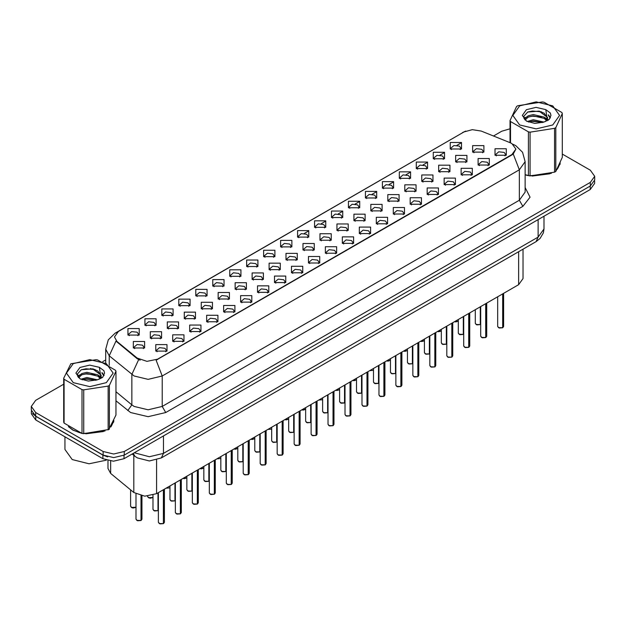 <?xml version="1.0" encoding="UTF-8"?>
<svg xmlns="http://www.w3.org/2000/svg" width="626" height="626" viewBox="0 0 626 626"><rect width="100%" height="100%" fill="white"/><g stroke="black" fill="none" stroke-linecap="round" stroke-linejoin="round"><path stroke-width="0.94" d="M280.597 246.902L280.597 240.407L291.849 240.407L291.849 246.902L280.597 246.902M290.542 247.513L291.192 246.088L289.736 244.062L284.321 243.444L281.254 246.088L281.903 247.513M263.64 256.699L263.64 250.204L274.884 250.204L274.884 256.699L263.64 256.699M273.578 257.309L274.235 255.885L272.779 253.859L267.357 253.233L264.289 255.885L264.939 257.309M246.675 266.488L246.675 259.993L257.92 259.993L257.92 266.488L246.675 266.488M256.621 267.099L257.27 265.682L255.815 263.648L250.392 263.03L247.325 265.682L247.982 267.099M195.781 295.871L195.781 289.376L207.034 289.376L207.034 295.871L195.781 295.871M205.727 296.481L206.377 295.057L204.921 293.031L199.506 292.412L196.439 295.057L197.088 296.481M178.817 305.668L178.817 299.173L190.069 299.173L190.069 305.668L178.817 305.668M188.762 306.278L189.412 304.854L187.956 302.827L182.542 302.201L179.474 304.854L180.124 306.278M161.86 315.457L161.86 308.962L173.105 308.962L173.105 315.457L161.86 315.457M171.798 316.067L172.455 314.651L171 312.617L165.577 311.998L162.51 314.651L163.159 316.067M144.896 325.254L144.896 318.759L156.14 318.759L156.14 325.254L144.896 325.254M154.833 325.864L155.491 324.44L154.035 322.413L148.612 321.787L145.545 324.44L146.202 325.864M229.711 276.285L229.711 269.79L240.955 269.79L240.955 276.285L229.711 276.285M239.656 276.895L240.306 275.471L238.85 273.445L233.435 272.819L230.36 275.471L231.017 276.895M212.746 286.082L212.746 279.587L223.998 279.587L223.998 286.082L212.746 286.082M222.692 286.685L223.341 285.268L221.886 283.234L216.471 282.616L213.403 285.268L214.053 286.685M297.561 237.113L297.561 230.618L308.814 230.618L308.814 237.113L297.561 237.113M307.507 237.716L308.156 236.299L306.701 234.273L301.286 233.647L298.219 236.299L298.868 237.716M314.526 227.316L314.526 220.821L325.778 220.821L325.778 227.316L314.526 227.316M324.471 227.927L325.121 226.502L323.665 224.476L318.251 223.85L315.183 226.502L315.833 227.927M331.49 217.519L331.49 211.032L342.735 211.032L342.735 217.519L331.49 217.519M341.436 218.13L342.086 216.713L340.63 214.679L335.215 214.061L332.14 216.713L332.797 218.13M348.455 207.73L348.455 201.236L359.7 201.236L359.7 207.73L348.455 207.73M358.401 208.341L359.05 206.916L357.595 204.89L352.172 204.264L349.105 206.916L349.762 208.341M365.42 197.933L365.42 191.439L376.664 191.439L376.664 197.933L365.42 197.933M375.357 198.544L376.015 197.127L374.559 195.093L369.137 194.475L366.069 197.127L366.719 198.544M382.376 188.144L382.376 181.65L393.629 181.65L393.629 188.144L382.376 188.144M392.322 188.747L392.971 187.331L391.516 185.304L386.101 184.678L383.034 187.331L383.683 188.747M399.341 178.347L399.341 171.853L410.593 171.853L410.593 178.347L399.341 178.347M409.287 178.958L409.936 177.534L408.481 175.507L403.066 174.889L399.998 177.534L400.648 178.958M416.306 168.55L416.306 162.064L427.558 162.064L427.558 168.55L416.306 168.55M426.251 169.161L426.901 167.745L425.445 165.71L420.03 165.092L416.963 167.745L417.612 169.161M433.27 158.761L433.27 152.267L444.515 152.267L444.515 158.761L433.27 158.761M443.216 159.372L443.865 157.948L442.41 155.921L436.995 155.295L433.92 157.948L434.577 159.372M450.235 148.965L450.235 142.47L461.479 142.47L461.479 148.965L450.235 148.965M460.18 149.575L460.83 148.159L459.374 146.124L453.952 145.506L450.884 148.159L451.542 149.575M127.931 335.043L127.931 328.556L139.175 328.556L139.175 335.043L127.931 335.043M137.876 335.653L138.526 334.237L137.071 332.203L131.656 331.584L128.58 334.237L129.238 335.653M303 250.04L303 243.553L314.252 243.553L314.252 250.04L303 250.04M312.945 250.65L313.595 249.234L312.139 247.2L306.724 246.581L303.657 249.234L304.306 250.65M286.035 259.837L286.035 253.342L297.287 253.342L297.287 259.837L286.035 259.837M295.981 260.447L296.63 259.023L295.175 256.996L289.76 256.37L286.692 259.023L287.342 260.447M269.078 269.634L269.078 263.139L280.323 263.139L280.323 269.634L269.078 269.634M279.016 270.236L279.673 268.82L278.21 266.793L272.795 266.167L269.728 268.82L270.377 270.236M252.114 279.423L252.114 272.928L263.358 272.928L263.358 279.423L252.114 279.423M262.051 280.033L262.709 278.609L261.253 276.582L255.831 275.964L252.763 278.609L253.413 280.033M201.22 308.806L201.22 302.311L212.472 302.311L212.472 308.806L201.22 308.806M211.165 309.416L211.815 307.992L210.359 305.965L204.945 305.339L201.877 307.992L202.527 309.416M218.184 299.009L218.184 292.514L229.429 292.514L229.429 299.009L218.184 299.009M228.13 299.619L228.78 298.203L227.324 296.168L221.909 295.55L218.834 298.203L219.491 299.619M150.334 338.189L150.334 331.694L161.578 331.694L161.578 338.189L150.334 338.189M160.272 338.791L160.929 337.375L159.474 335.348L154.051 334.722L150.983 337.375L151.633 338.791M167.298 328.392L167.298 321.897L178.543 321.897L178.543 328.392L167.298 328.392M177.236 329.002L177.894 327.578L176.43 325.551L171.015 324.933L167.948 327.578L168.597 329.002M184.255 318.603L184.255 312.108L195.508 312.108L195.508 318.603L184.255 318.603M194.201 319.205L194.85 317.789L193.395 315.754L187.98 315.136L184.913 317.789L185.562 319.205M235.149 289.22L235.149 282.725L246.394 282.725L246.394 289.22L235.149 289.22M245.095 289.83L245.744 288.406L244.289 286.379L238.866 285.753L235.799 288.406L236.456 289.83M319.964 240.251L319.964 233.756L331.209 233.756L331.209 240.251L319.964 240.251M329.91 240.861L330.559 239.437L329.104 237.41L323.689 236.785L320.614 239.437L321.271 240.861M336.929 230.454L336.929 223.959L348.173 223.959L348.173 230.454L336.929 230.454M346.874 231.064L347.524 229.64L346.068 227.614L340.646 226.995L337.578 229.64L338.236 231.064M353.893 220.665L353.893 214.17L365.138 214.17L365.138 220.665L353.893 220.665M363.831 221.268L364.488 219.851L363.033 217.825L357.61 217.199L354.543 219.851L355.192 221.268M370.858 210.868L370.858 204.373L382.103 204.373L382.103 210.868L370.858 210.868M380.796 211.478L381.453 210.054L379.99 208.028L374.575 207.402L371.508 210.054L372.157 211.478M387.815 201.071L387.815 194.584L399.067 194.584L399.067 201.071L387.815 201.071M397.76 201.682L398.41 200.265L396.954 198.231L391.54 197.613L388.472 200.265L389.122 201.682M404.779 191.282L404.779 184.787L416.032 184.787L416.032 191.282L404.779 191.282M414.725 191.892L415.374 190.468L413.919 188.442L408.504 187.816L405.437 190.468L406.086 191.892M421.744 181.485L421.744 174.99L432.989 174.99L432.989 181.485L421.744 181.485M431.69 182.096L432.339 180.679L430.884 178.645L425.469 178.027L422.401 180.679L423.051 182.096M438.709 171.696L438.709 165.201L449.953 165.201L449.953 171.696L438.709 171.696M448.654 172.299L449.304 170.882L447.848 168.856L442.425 168.23L439.358 170.882L440.015 172.299M455.673 161.899L455.673 155.404L466.918 155.404L466.918 161.899L455.673 161.899M465.611 162.51L466.268 161.085L464.813 159.059L459.39 158.441L456.323 161.085L456.972 162.51M472.638 152.11L472.638 145.615L483.882 145.615L483.882 152.11L472.638 152.11M482.576 152.713L483.233 151.296L481.77 149.262L476.355 148.644L473.287 151.296L473.937 152.713M133.369 347.978L133.369 341.483L144.614 341.483L144.614 347.978L133.369 347.978M143.315 348.588L143.964 347.172L142.509 345.137L137.086 344.519L134.019 347.172L134.676 348.588M172.729 341.326L172.729 334.832L183.981 334.832L183.981 341.326L172.729 341.326M182.675 341.937L183.324 340.513L181.869 338.486L176.454 337.86L173.386 340.513L174.036 341.937M189.694 331.53L189.694 325.035L200.946 325.035L200.946 331.53L189.694 331.53M199.639 332.14L200.289 330.724L198.833 328.689L193.418 328.071L190.351 330.724L191 332.14M206.658 321.741L206.658 315.246L217.911 315.246L217.911 321.741L206.658 321.741M216.604 322.351L217.253 320.927L215.798 318.9L210.383 318.274L207.316 320.927L207.965 322.351M223.623 311.944L223.623 305.449L234.867 305.449L234.867 311.944L223.623 311.944M233.568 312.554L234.218 311.13L232.762 309.103L227.348 308.485L224.272 311.13L224.93 312.554M240.587 302.155L240.587 295.66L251.832 295.66L251.832 302.155L240.587 302.155M250.525 302.757L251.183 301.341L249.727 299.306L244.304 298.688L241.237 301.341L241.894 302.757M257.552 292.358L257.552 285.863L268.797 285.863L268.797 292.358L257.552 292.358M267.49 292.968L268.147 291.544L266.692 289.517L261.269 288.891L258.202 291.544L258.851 292.968M274.509 282.561L274.509 276.066L285.761 276.066L285.761 282.561L274.509 282.561M284.454 283.171L285.104 281.755L283.648 279.72L278.234 279.102L275.166 281.755L275.816 283.171M291.473 272.772L291.473 266.277L302.726 266.277L302.726 272.772L291.473 272.772M301.419 273.382L302.068 271.958L300.613 269.931L295.198 269.305L292.131 271.958L292.78 273.382M308.438 262.975L308.438 256.48L319.69 256.48L319.69 262.975L308.438 262.975M318.384 263.585L319.033 262.161L317.578 260.134L312.163 259.516L309.095 262.161L309.745 263.585M325.403 253.186L325.403 246.691L336.647 246.691L336.647 253.186L325.403 253.186M335.348 253.788L335.998 252.372L334.542 250.345L329.127 249.719L326.052 252.372L326.709 253.788M342.367 243.389L342.367 236.894L353.612 236.894L353.612 243.389L342.367 243.389M352.305 243.999L352.962 242.575L351.507 240.548L346.084 239.922L343.017 242.575L343.674 243.999M359.332 233.592L359.332 227.105L370.576 227.105L370.576 233.592L359.332 233.592M369.27 234.202L369.927 232.786L368.471 230.751L363.049 230.133L359.981 232.786L360.631 234.202M376.289 223.803L376.289 217.308L387.541 217.308L387.541 223.803L376.289 223.803M386.234 224.413L386.884 222.989L385.428 220.962L380.013 220.336L376.946 222.989L377.595 224.413M393.253 214.006L393.253 207.511L404.506 207.511L404.506 214.006L393.253 214.006M403.199 214.616L403.848 213.2L402.393 211.165L396.978 210.547L393.91 213.2L394.56 214.616M410.218 204.217L410.218 197.722L421.47 197.722L421.47 204.217L410.218 204.217M420.163 204.819L420.813 203.403L419.357 201.376L413.942 200.75L410.875 203.403L411.525 204.819M427.182 194.42L427.182 187.925L438.427 187.925L438.427 194.42L427.182 194.42M437.128 195.03L437.777 193.606L436.322 191.579L430.907 190.953L427.832 193.606L428.489 195.03M444.147 184.623L444.147 178.136L455.392 178.136L455.392 184.623L444.147 184.623M454.093 185.233L454.742 183.817L453.287 181.783L447.864 181.164L444.796 183.817L445.454 185.233M461.112 174.834L461.112 168.339L472.356 168.339L472.356 174.834L461.112 174.834M471.049 175.444L471.707 174.02L470.251 171.994L464.828 171.368L461.761 174.02L462.411 175.444M478.068 165.037L478.068 158.542L489.321 158.542L489.321 165.037L478.068 165.037M488.014 165.647L488.663 164.231L487.208 162.197L481.793 161.578L478.726 164.231L479.375 165.647M495.033 155.248L495.033 148.753L506.285 148.753L506.285 155.248L495.033 155.248M504.979 155.858L505.628 154.434L504.173 152.408L498.758 151.782L495.69 154.434L496.34 155.858M155.772 351.116L155.772 344.629L167.017 344.629L167.017 351.116L155.772 351.116M165.71 351.726L166.367 350.31L164.912 348.275L159.489 347.657L156.422 350.31L157.071 351.726M510.159 142.744L511.951 143.612L515.879 149.098L511.951 154.575L157.635 359.128L146.977 361.374L137.157 358.095L116.89 341.389L114.456 336.945L118.392 331.467L464.022 131.914L472.348 129.676L481.214 131.045L510.159 142.744M522.992 249.171L522.992 278.57L518.618 284.658L156.586 493.679L144.747 496.168L133.831 492.529L110.669 473.428L107.969 468.491L107.969 460.634M68.383 426.603L72.749 430.062L81.732 433.333M515.879 149.098L513.25 154.027L511.951 154.974L156.124 360.208L162.204 375.976L148.151 379.34L134.089 375.976L109.276 355.826L105.684 349.238L105.684 363.135M63.656 384.168L35.666 400.327L31.3 406.415L31.3 410.069L35.666 416.157L103.157 455.118L113.697 457.645L124.245 455.118L590.334 186.032L594.7 179.944L594.7 176.289L590.334 170.202L562.344 154.043M140.169 360.208L137.157 358.682L115.982 341.06L109.276 355.826L109.276 365.349M525.151 174.857L528.133 175.609M529.283 175.82L551.389 173.3M557.312 169.208L560.293 163.018M82.882 433.552L104.988 431.024M110.912 426.94L113.893 420.75M31.3 406.415L35.666 412.503L103.157 451.471L113.697 453.991L124.245 451.471L590.334 182.377L594.7 176.289M510.057 128.815L501.755 131.233L493.491 136.006M105.684 359.911L102.641 361.664M90.793 368.503L90.387 368.737M77.593 376.14L79.721 374.896M31.402 411.094L31.402 413.864L35.776 419.952L102.907 458.717L113.455 461.237L124.003 458.717L590.224 189.537L594.598 183.449L594.598 180.961M32.56 413.536L35.776 416.298L102.907 455.063L107.703 456.917M163.386 523.633L159.998 523.876L158.409 522.319L159.286 523.539L163.409 523.586L159.356 523.579M163.409 523.469L163.589 489.634M163.409 523.586L163.409 489.743M140.983 520.496L137.595 520.738L136.006 519.181L136.883 520.394L141.006 520.449L136.953 520.441M141.006 520.323L141.194 495.729M141.006 520.449L141.006 495.69M525.151 174.701L525.691 174.857M532.123 176.062L549.8 173.809M557.86 168.277L559.934 163.895M519.682 105.872L512.835 115.403L519.682 124.942L536.2 128.893L552.719 124.942L559.566 115.403L552.719 105.872L536.2 101.921L519.682 105.872M525.151 174.662L530.105 175.937L554.55 172.158L555.794 171.438L562.344 157.329L562.344 113.525L561.89 112.547L543.994 102.218L542.296 101.952L517.851 105.731L516.606 106.451L510.057 120.568L510.511 121.546L510.511 142.9M528.407 175.679L528.407 131.875L510.511 121.546M528.407 131.875L530.105 132.141L530.105 175.937M554.55 172.158L554.55 128.361L530.105 132.141M554.55 128.361L555.794 127.641L555.794 171.438M543.931 122.086L533.258 119.722L527.202 121.514M542.445 122.571L533.258 121.014L528.563 122.101M546.85 119.832L544.237 117.125L533.258 114.574L528.164 115.841L525.222 118.353L524.838 119.715M546.435 120.474L544.237 118.416L533.258 115.857L528.164 117.125L525.073 119.965M545.434 121.585L547.179 119.167L547.562 117.469L539.041 111.115L527.695 112.015L523.696 116.381L526.38 121.053M546.967 120.912L547.562 118.494M547.531 117.978L544.237 113.259L539.338 111.17M526.38 109.738L522.311 115.403L526.38 121.076L534.737 123.377L543.744 122.14L549.158 119.511L550.982 115.403L550.356 112.954L545.809 109.613L536.052 107.39L526.38 109.738M545.809 109.613L547.179 119.167M510.057 142.705L510.057 120.568M562.344 113.525L555.794 127.641M541.427 122.14L532.374 121.366L528.774 122.023M548.04 120.309L547.398 119.801M547.014 119.519L546.373 119.096M541.427 116.984L532.374 116.209L528.774 116.866M525.292 118.228L524.236 118.877M550.293 117.978L548.392 115.474M541.459 111.843L532.374 111.052L527.53 112.093M550.982 115.536L550.356 112.954M548.446 120.043L547.515 119.245M547.234 119.034L545.011 117.704M526.169 117.148L523.993 118.408M550.45 117.672L548.384 114.824M69.384 427.347L72.929 429.96L79.291 432.582M85.723 433.787L103.4 431.533M111.451 426.001L113.533 421.627M64.947 436.792L64.947 449.437L72.225 459.586L89.056 463.78L106.287 460.173M73.281 363.596L66.434 373.135L73.281 382.674L89.8 386.625L106.318 382.674L113.165 373.135L106.318 363.596L89.8 359.645L73.281 363.596M70.816 363.816L63.656 378.292L64.11 379.278L64.11 423.074L82.006 433.403L83.704 433.669L108.783 429.538L115.943 415.061L115.943 371.257L115.489 370.279L97.593 359.942L95.895 359.684L70.816 363.816M82.006 433.403L82.006 389.607L64.11 379.278M82.006 389.607L83.704 389.865L83.704 433.669M108.149 429.89L108.149 386.085L83.704 389.865M108.149 386.085L109.394 385.366L109.394 429.17M63.656 378.292L63.656 422.096L64.11 423.074M97.531 379.818L86.858 377.455L80.801 379.246M96.044 380.295L86.858 378.746L82.162 379.833M100.45 377.556L97.836 374.857L86.858 372.298L81.763 373.565L78.821 376.077L78.438 377.447M100.035 378.198L97.836 376.148L86.858 373.589L81.763 374.857L78.673 377.697M99.033 379.317L100.778 376.899L101.162 375.193L92.64 368.847L81.294 369.747L77.295 374.105L79.979 378.777M100.559 378.644L101.162 376.218M101.13 375.702L97.836 370.991L92.938 368.902M79.979 367.462L75.91 373.135L79.979 378.808L88.336 381.109L97.343 379.865L102.758 377.243L104.581 373.135L103.955 370.686L99.401 367.345L89.651 365.115L79.979 367.462M99.401 367.345L100.778 376.891M115.943 371.257L109.394 385.366M95.019 379.865L85.973 379.09L82.374 379.747M101.631 378.041L100.997 377.525M100.614 377.251L99.972 376.829M95.019 374.716L85.973 373.941L82.374 374.591M78.892 375.952L77.827 376.609M103.893 375.71L101.983 373.198M95.058 369.567L85.973 368.784L81.13 369.817M104.581 373.26L103.955 370.686M102.046 377.768L101.115 376.969M100.833 376.758L98.611 375.428M104.049 375.397L101.983 372.556M180.351 513.836L176.955 514.087L175.374 512.522L176.25 513.743L180.374 513.797L176.321 513.782M180.374 513.672L180.554 479.837M180.374 513.797L180.374 479.946M197.315 504.047L193.919 504.29L192.339 502.733L193.207 503.946L197.339 504L193.278 503.993M197.339 503.875L197.519 470.048M197.339 504L197.339 470.149M214.28 494.25L210.884 494.501L209.303 492.936L210.172 494.157L214.295 494.204L210.242 494.196M214.295 494.086L214.483 460.251M214.295 494.204L214.295 460.36M231.244 484.461L227.848 484.704L226.268 483.147L227.136 484.36L231.26 484.414L227.207 484.399M231.26 484.289L231.448 450.462M231.26 484.414L231.26 450.563M157.948 510.699L154.559 510.941L152.971 509.384L153.847 510.605L157.971 510.652L153.918 510.644M157.971 510.534L158.151 492.772M157.971 510.652L157.971 492.881M174.912 500.91L171.516 501.152L169.936 499.595L170.812 500.808L174.936 500.863L170.882 500.847M174.936 500.737L175.116 482.982M174.936 500.863L174.936 483.084M191.877 491.113L188.481 491.355L186.9 489.798L187.777 491.019L191.9 491.066L187.847 491.058M191.9 490.948L192.08 473.186M191.9 491.066L191.9 473.295M208.841 481.316L205.445 481.566L203.865 480.001L204.733 481.222L208.857 481.277L204.804 481.261M208.857 481.151L209.045 463.389M208.857 481.277L208.857 463.498M248.201 474.664L244.813 474.907L243.224 473.35L244.101 474.571L248.225 474.618L244.171 474.61M248.225 474.5L248.412 440.665M248.225 474.618L248.225 440.774M265.166 464.868L261.778 465.118L260.189 463.553L261.065 464.774L265.189 464.828L261.136 464.813M265.189 464.703L265.369 430.868M265.189 464.828L265.189 430.978M282.13 455.079L278.734 455.321L277.154 453.764L278.03 454.977L282.154 455.032L278.1 455.024M282.154 454.906L282.334 421.079M282.154 455.032L282.154 421.181M299.095 445.282L295.699 445.532L294.118 443.967L294.987 445.188L299.118 445.235L295.057 445.227M299.118 445.117L299.298 411.282M299.118 445.235L299.118 411.392M225.806 471.527L222.41 471.769L220.829 470.212L221.698 471.425L225.822 471.48L221.768 471.472M225.822 471.355L226.009 453.6M225.822 471.48L225.822 453.701M242.763 461.73L239.375 461.98L237.786 460.415L238.662 461.636L242.786 461.683L238.733 461.675M242.786 461.565L242.974 443.803M242.786 461.683L242.786 443.912M259.727 451.941L256.339 452.183L254.751 450.626L255.627 451.839L259.751 451.894L255.698 451.878M259.751 451.769L259.931 434.014M259.751 451.894L259.751 434.115M276.692 442.144L273.296 442.386L271.715 440.829L272.592 442.05L276.715 442.097L272.662 442.089M276.715 441.979L276.895 424.217M276.715 442.097L276.715 424.326M316.06 435.493L312.664 435.735L311.083 434.178L311.951 435.391L316.075 435.446L312.022 435.43M316.075 435.32L316.263 401.493M316.075 435.446L316.075 401.595M333.024 425.696L329.628 425.938L328.047 424.381L328.916 425.602L333.04 425.649L328.986 425.641M333.04 425.531L333.228 391.696M333.04 425.649L333.04 391.806M349.981 415.907L346.593 416.149L345.004 414.584L345.881 415.805L350.004 415.86L345.951 415.844M350.004 415.734L350.192 381.907M350.004 415.86L350.004 382.009M366.946 406.11L363.557 406.352L361.969 404.795L362.845 406.016L366.969 406.063L362.916 406.055M366.969 405.945L367.149 372.11M366.969 406.063L366.969 372.22M383.91 396.313L380.514 396.563L378.933 394.998L379.81 396.219L383.934 396.274L379.88 396.258M383.934 396.148L384.114 362.313M383.934 396.274L383.934 362.423M400.875 386.524L397.479 386.766L395.898 385.209L396.767 386.422L400.898 386.477L396.837 386.469M400.898 386.352L401.078 352.524M400.898 386.477L400.898 352.626M293.657 432.355L290.261 432.597L288.68 431.032L289.556 432.253L293.68 432.308L289.627 432.292M293.68 432.183L293.86 414.428M293.68 432.308L293.68 414.529M310.621 422.558L307.225 422.8L305.644 421.243L306.513 422.456L310.637 422.511L306.584 422.503M310.637 422.386L310.825 404.631M310.637 422.511L310.637 404.732M327.586 412.761L324.19 413.011L322.609 411.446L323.478 412.667L327.601 412.722L323.548 412.706M327.601 412.597L327.789 394.834M327.601 412.722L327.601 394.943M344.543 402.972L341.154 403.214L339.566 401.657L340.442 402.87L344.566 402.925L340.513 402.909M344.566 402.8L344.754 385.045M344.566 402.925L344.566 385.147M361.507 393.175L358.119 393.418L356.53 391.86L357.407 393.081L361.531 393.128L357.477 393.12M361.531 393.011L361.711 375.248M361.531 393.128L361.531 375.357M378.472 383.386L375.076 383.628L373.495 382.071L374.371 383.284L378.495 383.339L374.442 383.323M378.495 383.214L378.675 365.459M378.495 383.339L378.495 365.561M417.839 376.727L414.443 376.969L412.863 375.412L413.731 376.633L417.855 376.68L413.802 376.672M417.855 376.562L418.043 342.727M417.855 376.68L417.855 342.837M434.804 366.938L431.408 367.18L429.827 365.623L430.696 366.836L434.82 366.891L430.766 366.875M434.82 366.766L435.007 332.938M434.82 366.891L434.82 333.04M451.761 357.141L448.373 357.383L446.784 355.826L447.66 357.047L451.784 357.094L447.731 357.086M451.784 356.976L451.972 323.141M451.784 357.094L451.784 323.251M468.725 347.344L465.337 347.594L463.749 346.029L464.625 347.25L468.749 347.305L464.695 347.289M468.749 347.18L468.929 313.344M468.749 347.305L468.749 313.454M485.69 337.555L482.294 337.797L480.713 336.24L481.59 337.453L485.713 337.508L481.66 337.5M485.713 337.383L485.893 303.555M485.713 337.508L485.713 303.657M502.655 327.758L499.258 328.008L497.678 326.443L498.554 327.664L502.678 327.711L498.617 327.703M502.678 327.594L502.858 293.758M502.678 327.711L502.678 293.868M395.436 373.589L392.04 373.832L390.46 372.274L391.336 373.495L395.46 373.542L391.406 373.534M395.46 373.425L395.64 355.662M395.46 373.542L395.46 355.771M412.401 363.792L409.005 364.042L407.424 362.477L408.293 363.698L412.417 363.753L408.363 363.737M412.417 363.628L412.604 345.865M412.417 363.753L412.417 345.975M429.366 354.003L425.97 354.246L424.389 352.688L425.257 353.901L429.381 353.956L425.328 353.948M429.381 353.831L429.569 336.076M429.381 353.956L429.381 336.178M446.322 344.206L442.934 344.449L441.346 342.892L442.222 344.112L446.346 344.159L442.292 344.151M446.346 344.042L446.534 326.279M446.346 344.159L446.346 326.389M463.287 334.417L459.899 334.66L458.31 333.102L459.187 334.315L463.31 334.37L459.257 334.354M463.31 334.245L463.49 316.49M463.31 334.37L463.31 316.592M480.252 324.62L476.855 324.863L475.275 323.306L476.151 324.526L480.275 324.573L476.222 324.565M480.275 324.456L480.455 306.693M480.275 324.573L480.275 306.803M157.635 359.128L157.635 359.527M137.157 358.095L137.157 358.682M116.89 341.389L116.89 341.976M511.951 154.575L511.951 154.974M518.618 251.699L518.618 284.658M110.669 461.08L110.669 473.428M133.831 455.352L133.831 492.529M156.586 459.961L156.586 493.679M525.151 187.565L530.065 197.19L522.843 206.322L165.726 412.503L162.204 406.415L519.33 200.234L525.151 192.119L525.151 161.672L519.33 169.795L513.25 154.027M165.726 412.503L148.151 416.705L130.576 412.503L115.943 400.82M138.636 359.606L131.859 374.442L131.859 404.881L134.089 406.415L148.151 409.78L162.204 406.415L162.204 375.976L519.33 169.795L519.33 200.234L522.843 206.322M525.151 161.672L522.553 152.282L515.722 145.592L512.984 144.285M116.913 332.476L115.106 333.157L108.282 339.848L105.684 349.238M115.106 333.157L463.882 132M297.78 237.231L298.219 236.98M304.252 233.498L308.602 230.978M314.745 227.434L315.183 227.183M321.208 223.701L325.567 221.189M331.702 217.645L332.14 217.386M338.173 213.904L342.524 211.392M348.666 207.848L349.105 207.597M355.138 204.115L359.488 201.603M365.631 198.059L366.069 197.8M372.102 194.318L376.453 191.806M382.596 188.262L383.034 188.011M389.067 184.529L393.418 182.01M399.56 178.465L399.998 178.214M406.031 174.732L410.382 172.22M416.525 168.676L416.963 168.417M422.988 164.935L427.347 162.424M433.482 158.879L433.92 158.628M439.953 155.146L444.303 152.634M450.446 149.09L450.884 148.831M456.917 145.349L461.268 142.838M124.245 451.471L124.245 455.118M103.157 451.471L103.157 455.118M590.334 182.377L590.334 186.032M35.666 412.503L35.666 416.157M115.943 391.759L131.859 404.881L127.79 410.586M134.3 452.762L149.379 456.761L163.441 453.396L538.133 237.066L543.955 228.952L543.36 232.895L540.105 238.443L536.075 241.62L161.375 457.95L163.441 453.396L163.441 435.946M538.133 219.616L538.133 237.066L536.075 241.62M133.244 453.373L134.911 456.244L132.18 453.991M590.224 189.537L590.224 186.086M124.003 458.717L124.003 455.258M102.907 458.717L102.907 455.063M35.776 419.952L35.776 416.298M163.589 523.485L164.372 522.319L164.372 489.18M141.194 520.339L141.977 519.181L141.977 495.87M136.006 507.256L133.565 508.007L132.156 507.803L130.576 506.246L131.444 507.467L136.006 507.224M135.631 507.483L131.515 507.506M180.554 513.688L181.337 512.522L181.337 479.391M197.519 503.891L198.301 502.733L198.301 469.594M214.483 494.102L215.266 492.936L215.266 459.797M231.448 484.305L232.23 483.147L232.23 450.008M152.971 497.459L150.53 498.218L149.113 498.014L147.533 496.449L148.409 497.67L152.971 497.427M152.588 497.693L148.479 497.709M169.552 487.897L166.054 488.21M183.066 478.389L186.9 477.841M186.517 478.1L183.05 478.405M200.03 468.6L203.865 468.052M203.481 468.311L200.007 468.608M248.412 474.516L249.195 473.35L249.195 440.211M265.369 464.719L266.152 463.553L266.152 430.422M282.334 454.93L283.116 453.764L283.116 420.625M299.298 445.133L300.081 443.967L300.081 410.828M220.446 458.514L216.948 458.827M233.952 449.014L237.786 448.459M237.41 448.725L233.936 449.022L235.345 449.249L237.786 448.49M254.367 438.928L250.916 439.217L254.751 438.67M316.263 435.336L317.046 434.178L317.046 401.039M333.228 425.547L334.01 424.381L334.01 391.242M350.192 415.75L350.975 414.584L350.975 381.453M367.149 405.961L367.939 404.795L367.939 371.656M384.114 396.164L384.896 394.998L384.896 361.867M401.078 386.367L401.861 385.209L401.861 352.07M267.881 429.42L271.332 429.131M284.846 419.631L288.68 419.084M288.296 419.342L284.83 419.639M301.81 409.834L305.644 409.287M305.261 409.545L301.787 409.85M318.775 400.045L322.398 399.685L318.728 400.069M322.226 399.756L318.751 400.053M335.732 390.248L339.566 389.701M339.19 389.959L335.716 390.256M352.696 380.451L356.53 379.904M356.147 380.17L352.681 380.467M418.043 376.578L418.825 375.412L418.825 342.273M435.007 366.781L435.79 365.623L435.79 332.484M451.972 356.992L452.755 355.826L452.755 322.687M468.929 347.195L469.719 346.029L469.719 312.898M485.893 337.398L486.676 336.24L486.676 303.101M502.858 327.609L503.64 326.443L503.64 293.304M373.112 370.373L369.614 370.686M386.625 360.866L390.46 360.318M390.076 360.576L386.61 360.881L388.018 361.108L390.46 360.349M407.041 350.787L403.59 351.076L407.424 350.529M420.555 341.28L424.389 340.732M424.005 340.99L420.531 341.287L421.94 341.514L424.389 340.763M437.511 331.483L441.346 330.935M440.97 331.201L437.496 331.498M457.927 321.404L454.476 321.694L458.31 321.146M462.559 132.555L465.752 131.069M161.375 457.95L149.379 460.963L137.376 457.95L134.911 456.244M543.955 228.952L543.955 216.252M158.409 522.319L158.409 492.623M164.372 522.319L163.574 523.524M136.006 519.181L136.006 493.961M141.977 519.181L141.171 520.386M130.576 506.246L130.576 489.845M560.059 164.481L560.059 163.589M113.658 422.214L113.658 421.321M175.374 512.522L175.374 482.834M181.337 512.522L180.538 513.735M192.339 502.733L192.339 473.037M198.301 502.733L197.495 503.938M209.303 492.936L209.303 463.248M215.266 492.936L214.46 494.149M226.268 483.147L226.268 453.451M232.23 483.147L231.424 484.352M186.9 477.873L184.459 478.632L183.019 478.42M203.865 468.076L201.415 468.835L199.984 468.624M152.971 509.384L152.971 495.213M169.936 499.595L169.936 485.972M186.9 489.798L186.9 476.175M203.865 480.001L203.865 466.386M243.224 473.35L243.224 443.654M249.195 473.35L248.389 474.555M260.189 463.553L260.189 433.865M266.152 463.553L265.354 464.766M277.154 453.764L277.154 424.068M283.116 453.764L282.318 454.969M294.118 443.967L294.118 414.279M300.081 443.967L299.275 445.18M220.829 470.212L220.829 456.589M237.786 460.415L237.786 446.8M254.751 450.626L254.751 437.003M271.715 440.829L271.715 427.206M254.751 438.693L252.309 439.452L250.877 439.241M311.083 434.178L311.083 404.482M317.046 434.178L316.24 435.383M328.047 424.381L328.047 394.685M334.01 424.381L333.204 425.594M345.004 414.584L345.004 384.896M350.975 414.584L350.169 415.797M361.969 404.795L361.969 375.099M367.939 404.795L367.133 406M378.933 394.998L378.933 365.31M384.896 394.998L384.098 396.211M395.898 385.209L395.898 355.513M401.861 385.209L401.055 386.414M288.68 431.032L288.68 417.417M305.644 421.243L305.644 407.62M322.609 411.446L322.609 397.831M339.566 401.657L339.566 388.034M356.53 391.86L356.53 378.237M373.495 382.071L373.495 368.448M288.68 419.107L286.238 419.866L284.799 419.655M305.644 409.318L303.195 410.077L301.763 409.858M339.566 389.724L337.124 390.483L335.692 390.272M356.53 379.935L354.089 380.694L352.657 380.483M412.863 375.412L412.863 345.716M418.825 375.412L418.019 376.625M429.827 365.623L429.827 335.927M435.79 365.623L434.984 366.828M446.784 355.826L446.784 326.13M452.755 355.826L451.949 357.031M463.749 346.029L463.749 316.341M469.719 346.029L468.913 347.242M480.713 336.24L480.713 306.544M486.676 336.24L485.878 337.445M497.678 326.443L497.678 296.755M503.64 326.443L502.834 327.656M390.46 372.274L390.46 358.651M407.424 362.477L407.424 348.862M424.389 352.688L424.389 339.065M441.346 342.892L441.346 329.276M458.31 333.102L458.31 319.479M475.275 323.306L475.275 309.682M407.424 350.552L404.975 351.311L403.543 351.1M441.346 330.966L438.904 331.725L437.472 331.514M458.31 321.169L455.869 321.928L454.437 321.717"/></g></svg>
